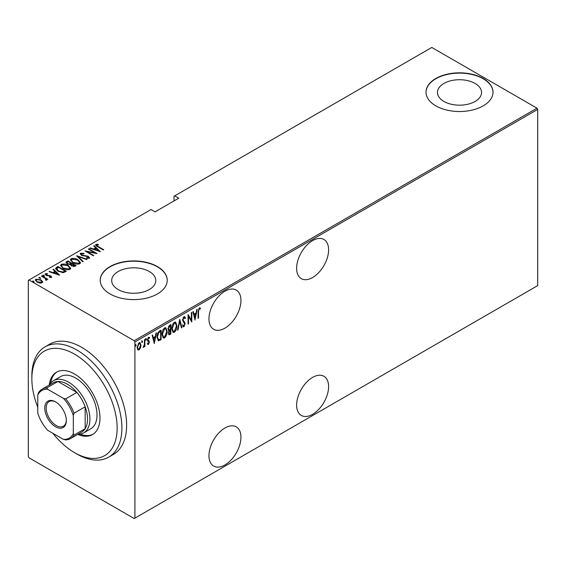 <?xml version="1.0" encoding="UTF-8"?>
<svg xmlns="http://www.w3.org/2000/svg" width="566" height="566" viewBox="0 0 566 566"><rect width="100%" height="100%" fill="white"/><g stroke="black" fill="none" stroke-linecap="round" stroke-linejoin="round"><path stroke-width="0.85" d="M312.616 240.592A22.619 13.06 120 0 0 297.843 260.523A22.619 13.06 120 0 0 301.31 278.649A22.619 13.06 120 0 0 312.616 277.531A22.619 13.06 120 0 0 327.389 257.594A22.619 13.06 120 0 0 323.922 239.475A22.619 13.06 120 0 0 312.616 240.592M312.616 377.388A22.619 13.06 120 0 0 297.843 397.318A22.619 13.06 120 0 0 301.31 415.437A22.619 13.06 120 0 0 312.616 414.319A22.619 13.06 120 0 0 327.389 394.389A22.619 13.06 120 0 0 323.922 376.263A22.619 13.06 120 0 0 312.616 377.388M224.95 291.207A22.619 13.06 120 0 0 210.177 311.137A22.619 13.06 120 0 0 213.644 329.263A22.619 13.06 120 0 0 224.95 328.139A22.619 13.06 120 0 0 239.729 308.208A22.619 13.06 120 0 0 236.263 290.089A22.619 13.06 120 0 0 224.95 291.207M224.95 427.995A22.619 13.06 120 0 0 210.177 447.932A22.619 13.06 120 0 0 213.644 466.051A22.619 13.06 120 0 0 224.95 464.934A22.619 13.06 120 0 0 239.729 445.003A22.619 13.06 120 0 0 236.263 426.877A22.619 13.06 120 0 0 224.95 427.995M118.145 289.537A22.046 12.728 0 0 0 142.172 292.297A22.046 12.728 0 0 0 155.784 280.538A22.046 12.728 0 0 0 149.325 271.538A22.046 12.728 0 0 0 125.298 268.779A22.046 12.728 0 0 0 111.686 280.538A22.046 12.728 0 0 0 118.145 289.537M443.921 101.448A22.046 12.728 0 0 0 467.948 104.208A22.046 12.728 0 0 0 481.56 92.449A22.046 12.728 0 0 0 475.1 83.45A22.046 12.728 0 0 0 451.074 80.69A22.046 12.728 0 0 0 437.468 92.449A22.046 12.728 0 0 0 443.921 101.448M435.82 105.856A33.507 19.343 0 0 0 472.334 110.052A33.507 19.343 0 0 0 493.021 92.173A33.507 19.343 0 0 0 483.208 78.497A33.507 19.343 0 0 0 446.687 74.302A33.507 19.343 0 0 0 426.007 92.173A33.507 19.343 0 0 0 435.82 105.856M493.021 92.315A33.507 19.343 0 0 0 483.208 78.773A33.507 19.343 0 0 0 446.8 74.549A33.507 19.343 0 0 0 426.007 92.315M110.037 293.945A33.507 19.343 0 0 0 146.559 298.133A33.507 19.343 0 0 0 167.239 280.262A33.507 19.343 0 0 0 157.426 266.586A33.507 19.343 0 0 0 120.912 262.391A33.507 19.343 0 0 0 100.224 280.262A33.507 19.343 0 0 0 110.037 293.945M167.239 280.396A33.507 19.343 0 0 0 157.426 266.855A33.507 19.343 0 0 0 121.018 262.638A33.507 19.343 0 0 0 100.224 280.396M134.92 518.145L134.206 518.555L29.008 457.816L28.3 456.585L28.3 280.396L29.008 279.986L134.206 340.725L536.993 108.184L537.7 109.415L537.7 285.604L134.92 518.145L134.92 341.956L134.206 340.725M140.474 347.991L139.066 349.965L137.658 349.625L137.149 347.432L139.066 342.72L140.064 342.642L140.976 345.218L140.474 347.991L140.078 347.765M138.076 350.043L137.658 349.625M144.91 339.466L144.91 346.463L144.486 346.71L144.486 345.685L143.106 347.39L144.401 344.517L144.486 339.713L144.91 339.466M148.511 343.64L147.952 344.284L148.426 344.56L147.464 344.121L147.761 343.35L148.441 343.689L148.95 342.458L147.464 339.897L148.54 337.251L149.587 337.591L149.297 338.411L148.554 338.107L147.889 339.614L149.374 342.175L148.426 344.56L147.464 344.121M147.761 343.35L148.441 343.689M148.83 341.892L147.634 340.874M149.254 337.223L149.587 337.591L149.113 337.322L148.865 338.022M149.297 338.411L147.931 337.944M147.415 339.338L149.212 341.192L148.738 340.923L149.374 342.175M160.595 339.006L160.595 339.437L158.041 340.569L158.515 340.845L157.03 337.138C156.832 334.732 157.666 332.695 159.548 331.018L161.069 330.141L161.069 339.713L158.133 340.718M168.371 330.459L168.958 330.756L167.982 328.867L169.538 325.252L170.854 324.495L170.854 334.067L168.965 334.789L168.406 333.105L168.958 330.756L168.583 330.636M179.783 319.337L181.912 327.686L181.445 327.955L179.733 321.212L178.014 329.936L177.554 330.197L179.783 319.337M191.372 312.644L191.796 312.397L191.796 321.976L188.499 316.33L188.499 323.879L188.075 324.127L188.075 314.547L191.372 320.179L191.372 312.644M198.496 311.739L198.496 318.106L198.072 318.354L198.072 311.887L199.218 307.869L200.406 308.286L200.152 309.17L199.182 308.873L198.496 311.739L198.072 311.491M199.947 307.854L200.406 308.286L199.932 308.017L199.685 308.873M200.152 309.17L199.182 308.873M537.7 109.415L134.92 341.956M195.093 320.073L192.857 311.788L193.324 311.519L194.004 314.194L196.077 312.998L196.756 309.538L197.216 309.269L194.952 319.988M184.198 325.57L183.448 326.49L183.922 326.766L182.655 325.882L183.051 325.061L183.978 325.754L184.672 324.141L182.549 320.087L183.936 316.691L184.665 316.649L185.422 317.929L185.004 318.658L183.929 317.682L182.974 319.854L184.827 322.549L185.096 323.851L183.922 326.766L183.292 326.794M184.148 317.604L183.073 317.759M183.327 325.549L183.978 325.754M176.91 325.74C177.059 328.167 176.217 330.339 174.392 332.27L173.062 332.369L171.809 328.733C171.668 326.299 172.517 324.134 174.356 322.224L175.651 322.132L176.91 325.74L176.472 325.485M167.133 331.386C167.274 333.813 166.432 335.992 164.614 337.916L163.284 338.015L162.032 334.379C161.883 331.952 162.732 329.78 164.572 327.87L165.866 327.785L167.133 331.386L166.694 331.131M154.376 343.583L152.141 335.291L152.608 335.03L153.287 337.704L155.353 336.508L156.039 333.049L156.499 332.78L154.228 343.498M145.611 338.397L146.509 339.225L146.085 340.265L145.653 339.713L146.085 338.673L146.509 339.225L146.085 338.673M141.677 340.668L142.575 341.496L142.151 342.536L141.719 341.984L142.151 340.944L142.575 341.496L142.151 340.944M135.295 344.354L136.194 345.175L135.769 346.222L135.345 345.67L135.769 344.623L136.194 345.175L135.769 344.623M536.993 108.184L431.794 47.445L174.01 196.275L174.01 200.923M40.929 280.418L42.57 281.953L42.57 281.408L42.167 282.795L39.762 283.035L37.101 282.08L35.325 280L35.891 279.18L40.929 279.873L42.726 281.974M45.959 280.29L45.45 278.536L41.424 276.109L41.849 275.861L47.905 279.356L46.589 279.088L46.624 280.22L45.598 279.83L46.129 279.463L45.959 280.297M46.893 279.788L46.624 280.22M50.699 277.545L50.494 276.187L46.044 275.338L45.372 273.703L47.24 273.576L47.509 274.064L46.122 274.128L46.44 275.076L50.89 275.925L51.527 277.39L49.702 277.453L49.483 276.979L50.94 276.732L50.94 277.283M45.047 274.185L45.372 273.703L45.372 274.255L46.398 274.029M46.122 274.128L46.037 274.736M51.81 276.972L51.527 277.39M56.48 267.414L58.008 266.529L66.3 271.319L63.442 272.621L58.008 271.199L55.539 268.546L56.48 267.414L56.48 267.959L58.008 267.081L58.008 266.529M67.786 260.884L76.077 265.673L75.151 266.211L71.578 265.9L70.368 264.563L67.269 263.897L65.953 262.369L67.786 260.884L68.168 261.648M76.721 255.726L87.136 259.292L86.676 259.553L78.264 256.681L83.244 261.534L82.778 261.803L76.721 255.896M88.31 249.04L88.735 248.792L97.027 253.582L87.192 251.707L93.73 255.485L93.305 255.726L85.013 250.943L94.826 252.804L88.31 249.04M96.758 244.894L98.208 246.528L103.719 249.712L103.295 249.96L97.699 246.726C96.093 246.083 95.505 245.304 95.944 244.385L98.088 244.25L98.47 244.767L96.758 244.894L96.942 246.274M95.59 244.887L95.944 244.385L95.944 244.929L98.088 244.795M29.008 279.986L151.03 209.54L155.056 211.868L178.75 198.192L174.724 195.864M100.324 251.679L89.796 248.177L90.256 247.908L93.595 249.054L95.668 247.858L93.694 245.927L94.154 245.665L100.324 251.679M81.504 253.702L81.95 255.068L88.607 256.455L89.364 258.245L86.69 258.174L86.577 257.643L88.565 257.728L88.211 256.716L81.518 255.308L80.259 253.801L80.662 253.207L83.952 253.398L83.959 253.879L81.504 253.702L81.278 254.452M89.711 257.714L89.364 258.245M88.565 257.728L88.565 258.273L88.565 257.728M77.959 259.759L80.513 262.681L79.834 263.749C77.259 264.421 74.945 264.081 72.894 262.73L70.361 259.794L71.075 258.74C73.63 258.089 75.922 258.429 77.959 259.759L77.959 260.268M68.175 265.404L70.736 268.334L70.05 269.395C67.474 270.067 65.161 269.727 63.116 268.376L60.583 265.44L61.298 264.386C63.852 263.735 66.144 264.074 68.175 265.404L68.175 265.914M59.6 275.189L49.079 271.687L49.539 271.418L52.879 272.564L54.952 271.369L52.971 269.437L53.437 269.168L59.6 275.189M42.91 275.67L44.028 275.826L44.028 275.281L44.29 275.925L43.179 275.769L42.91 275.126L44.028 275.281L44.29 275.925M38.976 277.941L40.094 278.097L40.094 277.552L40.356 278.196L39.245 278.04L38.976 277.397L40.094 277.552L40.356 278.196M32.602 281.627L33.712 281.776L33.712 281.231L33.981 281.875L32.863 281.719L32.602 281.076L33.712 281.231L33.981 281.875M32.863 281.719L32.602 281.076L32.602 281.521M98.088 244.753L98.088 244.25M90.256 248.34L90.256 247.908M93.595 249.479L93.595 249.054M93.73 249.521L95.668 248.403L95.668 247.858M94.041 246.274L94.154 245.665M94.154 246.21L99.609 251.53M94.664 249.415L98.668 250.788L96.298 248.474L94.664 249.839M98.668 251.212L98.668 250.788M88.735 249.281L88.735 248.792M94.826 252.861L95.767 253.398M87.192 252.203L87.192 251.707M86.251 251.658L87.192 251.842M94.826 253.214L94.826 252.804M80.315 254.099L80.662 253.207M80.662 253.752L82.318 253.568M83.952 253.879L83.952 253.398M81.504 254.247L81.95 255.613M81.95 255.528L81.95 255.068M82.94 255.867L82.94 255.436M87.072 256.32L87.072 255.882M88.579 256.985L88.607 256.455M88.607 256.999L89.647 257.976M87.914 258.407L88.565 258.273L88.211 257.268M77.323 256.483L78.264 256.801M82.891 261.74L78.264 257.226L78.264 256.681M78.356 260.544L80.485 262.949M70.396 260.084L71.075 258.74M71.075 259.285L73.269 258.874M71.358 260.459L72.526 262.504M77.415 264.166L78.964 263.82L79.516 262.603M73.318 262.483L78.964 263.275L79.544 262.327L77.535 260.006L71.946 259.221L71.323 260.176L73.318 262.964M78.964 263.82L78.964 263.275M71.295 263.459L72.101 263.919M74.804 265.482L75.611 265.942M66.01 262.652L66.47 261.641M66.47 262.192L67.786 261.428M69.837 264.612L71.295 263.947L71.295 263.402L68.217 261.619L67.587 261.987L66.915 262.702L67.694 263.657L70.021 264.025L71.295 263.402M66.993 262.999L67.29 263.912M73.516 266.558L74.804 265.97L74.804 265.426L71.861 264.06L71.224 264.732L71.988 265.645L74.804 265.426M71.309 265.03L71.578 265.893M74.224 266.31L74.224 265.765M71.988 266.112L71.988 265.645M70.021 264.57L70.021 264.025M67.694 264.124L67.694 263.657M68.571 266.197L70.708 268.595M60.619 265.737L61.298 264.386M61.298 264.938L63.484 264.527M61.574 266.112L62.741 268.15M67.637 269.812L69.179 269.466L69.731 268.249M63.541 268.128L69.179 268.921L69.767 267.973L67.757 265.652L62.161 264.867L61.538 265.829L63.541 268.609M69.179 269.466L69.179 268.921M58.008 267.081L58.383 267.293M65.026 271.128L65.826 271.595M55.574 268.836L56.48 267.959M62.154 272.642L64.673 271.822L65.026 271.072L58.432 267.265L56.558 268.914L57.598 270.951M62.911 272.571L62.911 272.027L65.026 271.072M58.439 271.432L58.439 270.951L62.911 272.027M56.65 268.539L58.439 270.951M49.539 271.843L49.539 271.418M52.879 272.989L52.879 272.564M53.013 273.031L54.952 271.913L54.952 271.369M53.324 269.784L53.437 269.168M53.437 269.72L58.892 275.041M53.947 272.925L57.951 274.291L55.581 271.984L53.947 273.35M57.951 274.722L57.951 274.291M50.798 277.503L50.494 276.739L50.798 277.503M47.24 274.029L47.24 273.576M46.122 274.673L46.44 275.621M46.44 275.536L46.44 275.076M47.141 275.776L47.141 275.338M48.322 275.89L48.322 275.373M49.787 275.939L49.787 275.486M50.791 276.42L50.89 275.925M50.89 276.47L51.725 277.227M44.028 275.826L44.29 276.47M41.849 276.35L41.849 275.861M45.153 278.316L46.589 279.144M46.822 280.043L46.589 279.088M40.094 278.097L40.356 278.741M35.368 280.29L35.891 279.18M35.891 279.724L37.25 279.392M40.929 280.389L40.929 279.873M36.245 280.566L36.939 281.981M40.823 283.12L41.799 281.981M37.519 281.833L41.424 282.37L41.849 281.726L40.497 280.113L36.641 279.604L36.189 280.283L37.519 282.307M41.424 282.915L41.424 282.37M33.712 281.776L33.981 282.427M198.072 317.866L198.496 318.106M199.678 308.902L199.041 308.548L199.678 308.902M192.971 311.725L194.004 314.194M195.942 313.076L195.751 314.045M194.937 318.198L194.739 319.174M195.857 314.109L195.383 313.833L193.749 314.774L195.037 318.255L195.857 314.109L194.223 315.05L195.037 318.255M193.749 314.774L194.223 315.05M191.322 320.151L191.322 321.346M188.075 316.083L188.499 316.33M188.075 323.632L188.499 323.879M188.075 314.887L191.372 320.179M184.417 316.571L185.422 317.929M184.948 317.653L184.728 318.035M183.922 317.392L183.455 317.406M182.57 319.62L182.974 319.854M182.5 319.578L183.151 320.696M182.677 320.42L184.827 322.549M184.353 322.28L185.096 323.851M183.448 326.49L183.066 326.596M182.577 324.785L183.504 325.478M179.556 320.023L181.438 327.41L181.912 327.686M179.365 321L179.733 321.212M177.646 329.723L178.014 329.936M175.403 330.19L173.918 331.994L174.392 332.27M173.918 331.994L172.835 332.2M175.403 322.033L176.429 325.047M175.212 323.023L173.896 322.924L172.892 323.964M171.816 329.157L173.012 331.174M172.234 328.485L173.238 331.343L174.37 331.301L176.486 325.988L175.46 323.129L174.37 323.2L172.234 328.485L171.823 328.245M173.896 322.924L174.37 323.2M170.38 324.764L170.38 325.691M170.38 329.306L170.38 330.233M170.38 333.36L170.854 334.067M170.38 333.791L169.446 334.329L169.92 334.605M169.446 334.329L168.746 334.577M167.932 328.351L168.774 329.575M168.003 328.386L169.248 329.851L168.64 329.582M169.248 329.851L170.43 329.278L170.43 325.719L169.956 325.443L168.484 326.511M168.406 333.077L168.951 333.558M168.427 332.61L169.142 333.791L170.43 333.332L170.43 330.261L169.956 329.985L168.93 330.735M169.666 330.155L170.14 330.431L168.831 332.843M169.326 325.811L169.8 326.08L168.406 328.62M170.43 325.719L169.8 326.08M165.619 335.836L164.14 337.64L164.614 337.916M164.14 337.64L163.05 337.845M165.626 327.679L166.652 330.693M165.435 328.669L164.119 328.57L163.107 329.61M162.039 334.803L163.234 336.82M162.456 334.131L163.461 336.989L164.593 336.947L166.708 331.634L165.682 328.775L164.593 328.846L162.456 334.131L162.039 333.898M164.119 328.57L164.593 328.846M160.595 330.41L160.595 331.336M160.595 339.437L161.069 339.713M159.605 340.017L160.079 340.286M157.044 337.647L158.112 339.501M157.044 336.657L158.77 339.791L160.645 338.977L160.645 331.365L159.605 331.421L157.787 333.07M157.857 339.409L158.77 339.791M158.183 332.49L158.657 332.758L157.454 336.897M160.645 331.365L158.657 332.758M152.254 335.228L153.287 337.704M155.226 336.586L155.034 337.555M154.214 341.708L154.023 342.685M155.141 337.619L154.667 337.343L153.032 338.284L154.32 341.765L155.141 337.619L153.506 338.56L154.32 341.765M153.032 338.284L153.506 338.56M147.287 343.074L147.967 343.421M148.356 341.616L147.825 341.199L148.356 341.616M148.823 338.135L148.08 337.831L148.823 338.135M147.493 339.381L147.889 339.614M147.542 339.933L148.738 340.923M146.035 338.949L145.611 339.996M144.436 344.107L144.436 345.656M144.486 346.222L144.91 346.463M143.587 346.491L143.212 346.993M143.163 347.177L143.523 347.39M142.101 341.22L141.677 342.267M139.533 348.698L138.592 349.689L139.066 349.965M138.592 349.689L137.842 349.859M139.816 342.55L140.502 344.758M140.531 344.956L140.976 345.218M139.618 343.449L138.104 343.732M137.156 347.63L138.076 348.96M137.573 347.177L138.302 349.151L139.066 349.109L140.552 345.458L139.873 343.534L139.066 343.583L137.573 347.177L137.163 346.944M138.592 343.307L139.066 343.583M135.72 344.906L135.295 345.946M52.815 433.259A60.314 34.823 -120 0 0 71.917 451.038A60.314 34.823 -120 0 0 74.5 452.623A60.314 34.823 -120 0 0 117.127 429.481A60.314 34.823 -120 0 0 77.082 355.71A60.314 34.823 -120 0 0 31.852 378.753A60.314 34.823 -120 0 0 37.78 407.209M31.852 378.753L31.852 376.015A63.661 36.755 60 0 1 45.039 346.873A63.661 36.755 60 0 1 79.594 351.691A63.661 36.755 60 0 1 118.966 407.881A63.661 36.755 60 0 1 108.7 457.144A63.661 36.755 60 0 1 76.87 453.989L74.5 452.623M83.655 432.912L90.765 428.809A30.154 17.412 -120 0 0 95.626 405.475A30.154 17.412 -120 0 0 76.976 378.859A30.154 17.412 -120 0 0 60.612 376.574L53.501 380.677A30.154 17.412 60 0 1 68.578 382.17A30.154 17.412 60 0 1 88.282 408.744A30.154 17.412 60 0 1 83.655 432.912A30.154 17.412 60 0 1 77.86 434.32M77.719 434.405A36.019 20.793 -120 0 0 92.513 434.568A36.019 20.793 -120 0 0 98.314 406.699A36.019 20.793 -120 0 0 76.042 374.911A36.019 20.793 -120 0 0 56.494 372.18A36.019 20.793 -120 0 0 49.235 385.078M57.095 371.855A36.019 20.793 -120 0 0 50.586 383.189M108.7 457.144L113.441 454.406A63.661 36.755 -120 0 0 123.699 405.143A63.661 36.755 -120 0 0 84.334 348.96A63.661 36.755 -120 0 0 49.78 344.135L45.039 346.873M80.025 434.179A36.019 20.793 -120 0 0 93.093 434.214M55.546 426.764A15.247 8.801 60 0 1 44.764 408.093A15.247 8.801 60 0 1 55.546 401.874L55.546 401.874A15.247 8.801 60 0 1 66.328 420.545A15.247 8.801 60 0 1 55.546 426.764M55.907 402.086A14.242 8.221 -120 0 0 49.136 401.577A14.242 8.221 -120 0 0 46.957 412.989A14.242 8.221 -120 0 0 56.26 425.533A14.242 8.221 -120 0 0 63.378 426.24A14.242 8.221 -120 0 0 66.321 420.121M73.318 433.648L74.026 435.113A28.484 16.442 60 0 1 70.495 438.572L81.631 432.148A28.484 16.442 -120 0 0 85.162 428.681A28.484 16.442 -120 0 0 85.162 406.798A28.484 16.442 -120 0 0 76.87 392.429A28.484 16.442 -120 0 0 67.396 384.222A28.484 16.442 -120 0 0 57.916 381.491A28.484 16.442 -120 0 0 53.154 382.814L42.018 389.245A28.484 16.442 60 0 1 46.78 387.915L47.693 389.267A27.472 15.862 -120 0 0 37.78 394.99L37.78 413.13A27.472 15.862 -120 0 0 47.693 430.302L63.399 439.372A27.472 15.862 -120 0 0 73.318 433.648L73.318 415.508A27.472 15.862 -120 0 0 63.399 398.337L47.693 389.267M63.399 398.337L65.734 398.86L76.87 392.429L57.916 381.491L46.78 387.915M49.383 384.993A30.154 17.412 60 0 1 53.501 380.677M74.026 435.113L85.162 428.681L85.162 406.798L74.026 413.222L73.318 415.508M70.495 438.572A28.484 16.442 60 0 1 65.734 439.902L63.399 439.372M37.78 394.99L38.488 392.705A28.484 16.442 60 0 1 42.018 389.245M65.734 398.86A28.484 16.442 60 0 1 74.026 413.222M98.208 247.017L98.208 246.528M85.141 256.172L85.141 255.69M71.012 264.11L71.012 263.565M64.673 271.822L64.673 271.277M183.554 321.438L184.028 321.714M159.605 331.421L160.072 331.697M71.323 260.176L71.323 260.728M79.544 262.327L79.544 262.879M71.224 264.732L71.224 265.284M66.915 262.702L66.915 263.247M61.538 265.829L61.538 266.374M69.767 267.973L69.767 268.525M36.189 280.283L36.189 280.828M41.849 281.726L41.849 282.278M199.819 308.951L199.345 308.675M173.238 331.343L172.764 331.068M175.46 323.129L174.986 322.853M169.142 333.791L168.668 333.515M163.461 336.989L162.987 336.713M165.682 328.775L165.208 328.499M148.08 343.682L147.606 343.413M148.985 338.093L148.511 337.817M148.327 340.484L147.853 340.216M138.302 349.151L137.828 348.875M139.873 343.534L139.399 343.258"/></g></svg>
